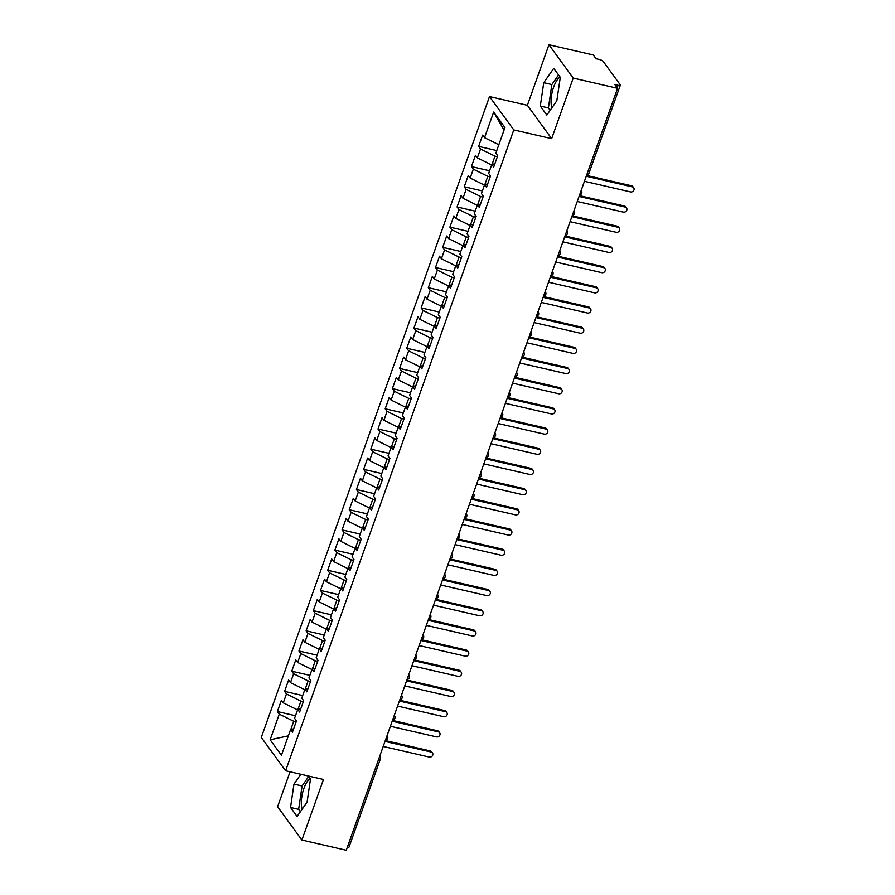 <?xml version="1.0" encoding="UTF-8"?>
<svg xmlns="http://www.w3.org/2000/svg" width="895" height="895" viewBox="0 0 895 895"><rect width="100%" height="100%" fill="white"/><g stroke="black" fill="none" stroke-linecap="round" stroke-linejoin="round"><path stroke-width="1.34" d="M310.33 778.426A17.419 6.377 -77 0 0 303.908 788.45A17.419 6.377 -77 0 0 302.208 809.102M551.969 107.713A17.419 6.377 103 0 1 553.658 87.061A17.419 6.377 103 0 1 560.08 77.037M548.937 44.75L527.379 105.297L551.656 138.647L573.214 78.089L548.937 44.75L593.284 54.964L596.014 58.712L599.258 59.462A3.345 0.94 19.6 0 1 603.208 61.408L620.201 84.757A3.345 0.94 19.6 0 1 620.324 85.17L588.899 173.429A3.345 0.94 19.6 0 1 587.176 173.664M290.047 771.781L277.618 806.697L301.895 840.036L346.253 850.25L617.561 88.303L573.214 78.089M489.509 96.582L261.306 737.413L285.594 770.763L513.786 129.92L489.509 96.582L527.379 105.297M277.383 711.559L279.274 714.143L270.145 739.773L281.433 755.279L290.562 729.649L292.441 732.233L296.469 720.922L294.578 718.338L297.744 709.466L299.624 712.051L303.651 700.74L301.772 698.156L304.938 689.273L306.817 691.857L310.845 680.558L308.954 677.974L312.12 669.091L314 671.675L318.027 660.376L316.148 657.791L319.302 648.909L321.193 651.493L325.209 640.193L323.33 637.609L326.496 628.726L328.375 631.311L332.403 620.011L330.523 617.427L333.678 608.544L335.558 611.128L339.585 599.829L337.706 597.245L340.872 588.362L342.751 590.946L346.779 579.636L344.888 577.051L348.054 568.18L349.934 570.764L353.961 559.453L352.082 556.869L355.248 547.986L357.127 550.57L361.155 539.271L359.264 536.687L362.43 527.804L364.31 530.388L368.337 519.089L366.458 516.505L369.613 507.622L371.503 510.206L375.52 498.907L373.64 496.322L376.806 487.439L378.686 490.024L382.713 478.724L380.834 476.14L383.989 467.257L385.879 469.841L389.896 458.531L388.016 455.947L391.182 447.075L393.062 449.659L397.089 438.349L395.21 435.764L398.364 426.893L400.244 429.466L404.272 418.166L402.392 415.582L405.558 406.699L407.438 409.283L411.465 397.984L409.574 395.4L412.74 386.517L414.62 389.101L418.647 377.802L416.768 375.218L419.923 366.335L421.813 368.919L425.83 357.62L423.95 355.035L427.116 346.152L428.996 348.737L433.023 337.437L431.144 334.853L434.299 325.97L436.189 328.554L440.206 317.244L438.326 314.66L441.492 305.788L443.372 308.372L447.399 297.062L445.52 294.477L448.675 285.594L450.554 288.179L454.582 276.879L452.702 274.295L455.868 265.412L457.748 267.997L461.775 256.697L459.885 254.113L463.051 245.23L464.93 247.814L468.958 236.515L467.078 233.931L470.233 225.048L472.124 227.632L476.14 216.333L474.26 213.748L477.427 204.865L479.306 207.45L483.334 196.139L481.454 193.566L484.609 184.683L486.5 187.268L490.516 175.957L488.636 173.373L491.803 164.501L493.682 167.074L497.709 155.775L495.83 153.19L504.948 127.56L493.66 112.054L484.531 137.685L482.651 135.111L478.624 146.411L480.514 148.995L477.348 157.878L475.469 155.294L471.441 166.593L473.321 169.177L470.166 178.06L468.275 175.476L464.259 186.775L466.138 189.36L462.972 198.242L461.093 195.658L457.065 206.958L458.945 209.542L455.79 218.425L453.899 215.84L449.883 227.14L451.762 229.724L448.596 238.607L446.717 236.023L442.689 247.333L444.569 249.918L441.414 258.789L439.534 256.205L435.507 267.515L437.386 270.1L434.22 278.983L432.341 276.398L428.313 287.698L430.204 290.282L427.038 299.165L425.159 296.581L421.131 307.88L423.011 310.464L419.856 319.347L417.965 316.763L413.949 328.062L415.828 330.647L412.662 339.529L410.783 336.945L406.755 348.244L408.635 350.829L405.48 359.712L403.589 357.127L399.573 368.438L401.452 371.011L398.286 379.894L396.407 377.31L392.379 388.62L394.259 391.204L391.104 400.076L389.224 397.492L385.197 408.802L387.076 411.387L383.91 420.27L382.031 417.685L378.003 428.985L379.894 431.569L376.728 440.452L374.848 437.868L370.821 449.167L372.7 451.751L369.545 460.634L367.655 458.05L363.639 469.349L365.518 471.933L362.352 480.816L360.472 478.232L356.445 489.531L358.324 492.116L355.17 500.999L353.279 498.414L349.263 509.725L351.142 512.309L347.976 521.181L346.096 518.597L342.069 529.907L343.948 532.491L340.794 541.374L338.914 538.79L334.887 550.089L336.766 552.674L333.6 561.557L331.721 558.972L327.693 570.272L329.584 572.856L326.418 581.739L324.538 579.154L320.511 590.454L322.39 593.038L319.224 601.921L317.345 599.337L313.328 610.636L315.208 613.22L312.042 622.103L310.162 619.519L306.135 630.818L308.014 633.403L304.859 642.286L302.969 639.701L298.952 651.012L300.832 653.596L297.666 662.468L295.786 659.884L291.759 671.194L293.638 673.778L290.483 682.661L288.604 680.077L284.576 691.376L286.456 693.961L283.29 702.843L281.41 700.259L277.383 711.559L295.518 715.731M303.327 701.658L300.933 701.109L297.979 709.399M283.29 702.843L297.587 709.903M286.456 693.961L300.933 701.109M290.562 729.649L293.649 728.843M310.509 681.475L308.115 680.927L305.173 689.217M290.483 682.661L304.781 689.721M293.638 673.778L308.115 680.927M297.744 709.466L300.832 708.661M317.703 661.293L315.308 660.745L312.355 669.035M297.666 662.468L311.963 669.538M300.832 653.596L315.308 660.745M304.938 689.273L308.014 688.479M324.885 641.111L322.491 640.563L319.537 648.853M304.859 642.286L319.146 649.345M308.014 633.403L322.491 640.563M312.12 669.091L315.208 668.296M332.079 620.929L329.684 620.369L326.731 628.67M312.042 622.103L326.339 629.163M315.208 613.22L329.684 620.369M319.302 648.909L322.39 648.114M339.261 600.746L336.867 600.187L333.913 608.477M319.224 601.921L333.522 608.98M322.39 593.038L336.867 600.187M326.496 628.726L329.584 627.932M346.443 580.553L344.06 580.005L341.107 588.295M326.418 581.739L340.715 588.798M329.584 572.856L344.06 580.005M333.678 608.544L336.766 607.739M353.637 560.371L351.243 559.822L348.289 568.112M333.6 561.557L347.898 568.616M336.766 552.674L351.243 559.822M340.872 588.362L343.96 587.556M360.819 540.188L358.425 539.64L355.483 547.93M340.794 541.374L355.091 548.434M343.948 532.491L358.425 539.64M348.054 568.18L351.142 567.374M368.013 520.006L365.619 519.458L362.665 527.748M347.976 521.181L362.274 528.24M351.142 512.309L365.619 519.458M355.248 547.986L358.324 547.192M375.195 499.824L372.801 499.265L369.848 507.566M355.17 500.999L369.456 508.058M358.324 492.116L372.801 499.265M362.43 527.804L365.518 527.01M382.389 479.642L379.995 479.082L377.041 487.383M362.352 480.816L376.65 487.876M365.518 471.933L379.995 479.082M369.613 507.622L372.7 506.827M389.571 459.448L387.177 458.9L384.223 467.19M369.545 460.634L383.832 467.693M372.7 451.751L387.177 458.9M376.806 487.439L379.894 486.645M396.753 439.266L394.371 438.718L391.417 447.008M376.728 440.452L391.025 447.511M379.894 431.569L394.371 438.718M383.989 467.257L387.076 466.452M403.947 419.084L401.553 418.536L398.599 426.825M383.91 420.27L398.208 427.329M387.076 411.387L401.553 418.536M391.182 447.075L394.27 446.269M411.129 398.901L408.735 398.353L405.793 406.643M391.104 400.076L405.401 407.147M394.259 391.204L408.735 398.353M398.364 426.893L401.452 426.087M418.323 378.719L415.929 378.171L412.975 386.461M398.286 379.894L412.584 386.953M401.452 371.011L415.929 378.171M405.558 406.699L408.635 405.905M425.505 358.537L423.111 357.978L420.158 366.279M405.48 359.712L419.766 366.771M408.635 350.829L423.111 357.978M412.74 386.517L415.828 385.723M432.699 338.355L430.305 337.795L427.351 346.085M412.662 339.529L426.96 346.589M415.828 330.647L430.305 337.795M419.923 366.335L423.011 365.54M439.881 318.161L437.487 317.613L434.534 325.903M419.856 319.347L434.142 326.406M423.011 310.464L437.487 317.613M427.116 346.152L430.204 345.358M447.064 297.979L444.681 297.431L441.727 305.721M427.038 299.165L441.336 306.224M430.204 290.282L444.681 297.431M434.299 325.97L437.386 325.165M454.257 277.797L451.863 277.249L448.91 285.539M434.22 278.983L448.518 286.042M437.386 270.1L451.863 277.249M441.492 305.788L444.58 304.982M461.44 257.615L459.045 257.066L456.103 265.356M441.414 258.789L455.712 265.86M444.569 249.918L459.045 257.066M448.675 285.594L451.762 284.8M468.633 237.432L466.239 236.884L463.286 245.174M448.596 238.607L462.894 245.666M451.762 229.724L466.239 236.884M455.868 265.412L458.945 264.618M475.816 217.25L473.421 216.691L470.468 224.992M455.79 218.425L470.088 225.484M458.945 209.542L473.421 216.691M463.051 245.23L466.138 244.436M483.009 197.057L480.615 196.508L477.661 204.798M462.972 198.242L477.27 205.302M466.138 189.36L480.615 196.508M470.233 225.048L473.321 224.253M490.191 176.874L487.797 176.326L484.844 184.616M470.166 178.06L484.452 185.12M473.321 169.177L487.797 176.326M477.427 204.865L480.514 204.06M497.385 156.692L494.991 156.144L492.037 164.434M477.348 157.878L491.646 164.937M480.514 148.995L494.991 156.144M484.609 184.683L487.697 183.878M617.192 87.788L618.076 85.305L614.831 84.555L617.561 88.303M618.076 85.305A3.345 0.94 19.6 0 0 620.324 85.17M484.531 137.685L498.828 144.755M493.66 112.054L504.053 130.077M491.803 164.501L494.89 163.695M378.708 759.094A3.345 0.94 -160.4 0 0 380.431 758.859L349.005 847.117A3.345 0.94 -160.4 0 1 347.282 847.352M551.656 138.647L513.786 129.92M301.895 840.036L323.464 779.478L285.594 770.763M546.856 115.063L556.847 100.699L560.292 77.328L553.736 68.322L543.746 82.698L540.3 106.069L546.856 115.063M300.821 774.264L293.985 784.087L290.539 807.458L297.095 816.464L307.097 802.088L310.531 778.717L308.607 776.054M296.133 721.84L293.75 721.292L290.797 729.582M270.145 739.773L288.335 735.88M279.274 714.143L293.75 721.292M478.624 146.411L496.759 150.584M579.3 195.759L581.672 193.723A3.345 0.94 -160.4 0 1 581.672 193.723A3.345 0.94 -160.4 0 1 579.949 193.946M471.441 166.593L489.565 170.766M464.259 186.775L482.383 190.948M457.065 206.958L475.189 211.142M449.883 227.14L468.007 231.324M442.689 247.333L460.813 251.506M435.507 267.515L453.631 271.688M428.313 287.698L446.448 291.871M421.131 307.88L439.255 312.053M413.949 328.062L432.072 332.235M406.755 348.244L424.879 352.429M399.573 368.438L417.696 372.611M392.379 388.62L410.503 392.793M385.197 408.802L403.321 412.975M378.003 428.985L396.138 433.158M370.821 449.167L388.945 453.34M363.639 469.349L381.762 473.522M356.445 489.531L374.569 493.716M349.263 509.725L367.386 513.898M342.069 529.907L360.193 534.08M334.887 550.089L353.01 554.262M327.693 570.272L345.828 574.445M320.511 590.454L338.634 594.627M313.328 610.636L331.452 614.82M306.135 630.818L324.258 635.002M298.952 651.012L317.076 655.185M291.759 671.194L309.883 675.367M284.576 691.376L302.7 695.549M572.118 215.941L574.478 213.905A3.345 0.94 -160.4 0 1 574.478 213.905A3.345 0.94 -160.4 0 1 572.766 214.129M564.935 236.123L567.296 234.087A3.345 0.94 -160.4 0 1 565.573 234.311M557.742 256.306L560.102 254.269A3.345 0.94 -160.4 0 1 560.102 254.269A3.345 0.94 -160.4 0 1 558.39 254.493M552.472 271.353L552.416 271.274A3.345 2.976 -36.1 0 1 552.472 271.353A3.345 3.345 0 0 1 552.92 274.452A3.345 0.94 -160.4 0 1 552.92 274.463A3.345 0.94 -160.4 0 1 551.197 274.675M543.366 296.67L545.726 294.645A3.345 0.94 -160.4 0 1 545.726 294.645A3.345 0.94 -160.4 0 1 544.015 294.869M536.183 316.864L538.544 314.827A3.345 0.94 -160.4 0 1 538.544 314.827A3.345 0.94 -160.4 0 1 536.821 315.051M528.99 337.046L531.361 335.01A3.345 0.94 -160.4 0 1 531.361 335.01A3.345 0.94 -160.4 0 1 529.639 335.233M521.807 357.228L524.168 355.192A3.345 0.94 -160.4 0 1 524.168 355.192A3.345 0.94 -160.4 0 1 522.456 355.416M514.625 377.41L516.986 375.374A3.345 0.94 -160.4 0 1 515.263 375.598M509.356 392.457L509.289 392.379A3.345 2.976 -36.1 0 1 509.356 392.457A3.345 3.345 0 0 1 509.803 395.556A3.345 0.94 -160.4 0 1 509.792 395.568A3.345 0.94 -160.4 0 1 508.08 395.78M500.249 417.775L502.61 415.75A3.345 0.94 -160.4 0 1 502.61 415.75A3.345 0.94 -160.4 0 1 500.887 415.974M493.055 437.957L495.416 435.932A3.345 0.94 -160.4 0 1 495.416 435.932A3.345 0.94 -160.4 0 1 493.704 436.156M485.873 458.15L488.234 456.114A3.345 0.94 -160.4 0 1 488.234 456.114A3.345 0.94 -160.4 0 1 486.511 456.338M478.68 478.333L481.051 476.297A3.345 0.94 -160.4 0 1 481.051 476.297A3.345 0.94 -160.4 0 1 479.328 476.52M471.497 498.515L473.858 496.479A3.345 0.94 -160.4 0 1 472.146 496.703M464.315 518.697L466.675 516.661A3.345 0.94 -160.4 0 1 464.952 516.885M457.121 538.88L459.482 536.855A3.345 0.94 -160.4 0 1 459.482 536.855A3.345 0.94 -160.4 0 1 457.77 537.067M449.939 559.062L452.299 557.037A3.345 0.94 -160.4 0 1 452.299 557.037A3.345 0.94 -160.4 0 1 450.577 557.261M442.745 579.244L445.106 577.219A3.345 0.94 -160.4 0 1 445.106 577.219A3.345 0.94 -160.4 0 1 443.394 577.443M435.563 599.437L437.923 597.401A3.345 0.94 -160.4 0 1 437.923 597.401A3.345 0.94 -160.4 0 1 436.201 597.625M430.294 614.485L430.238 614.395A3.345 2.976 -36.1 0 1 430.294 614.485A3.345 3.345 0 0 1 430.741 617.572A3.345 0.94 -160.4 0 1 430.741 617.584A3.345 0.94 -160.4 0 1 429.018 617.807M421.187 639.802L423.548 637.766A3.345 0.94 -160.4 0 1 421.836 637.99M414.005 659.984L416.365 657.959A3.345 0.94 -160.4 0 1 416.365 657.959A3.345 0.94 -160.4 0 1 414.642 658.172M406.811 680.166L409.172 678.141A3.345 0.94 -160.4 0 1 409.172 678.141A3.345 0.94 -160.4 0 1 407.46 678.365M399.629 700.349L401.989 698.324A3.345 0.94 -160.4 0 1 401.989 698.324A3.345 0.94 -160.4 0 1 400.266 698.547M392.435 720.542L394.796 718.506A3.345 0.94 -160.4 0 1 394.796 718.506A3.345 0.94 -160.4 0 1 393.084 718.73M387.166 735.589L387.11 735.5A3.345 2.976 -36.1 0 1 387.166 735.589A3.345 3.345 0 0 1 387.613 738.677A3.345 0.94 -160.4 0 1 387.613 738.688A3.345 0.94 -160.4 0 1 385.89 738.912M558.547 74.923L551.846 84.566L548.4 107.937L550.145 110.331M548.4 107.937L540.3 106.069M551.846 84.566L543.746 82.698M308.786 776.323L302.085 785.955L298.639 809.326L300.396 811.72M298.639 809.326L290.539 807.458M302.085 785.955L293.985 784.087M584.446 181.305L630.539 191.922A2.786 2.472 143.9 0 0 632.329 186.876L631.546 185.791A2.786 2.472 -36.1 0 1 632.899 186.675L633.694 187.76M586.784 175.487L631.546 185.791M586.247 176.259L632.329 186.876M577.264 201.487L623.345 212.104A2.786 2.472 143.9 0 0 625.146 207.058L624.352 205.984A2.786 2.472 -36.1 0 1 625.717 206.857L626.5 207.942M579.602 195.669L624.352 205.984M579.054 196.441L625.146 207.058M570.07 221.68L616.163 232.297A2.786 2.472 143.9 0 0 617.953 227.252L617.17 226.166A2.786 2.472 -36.1 0 1 618.523 227.039L619.318 228.124M572.42 215.852L617.17 226.166M571.871 216.635L617.953 227.252M562.888 241.863L608.969 252.48A2.786 2.472 143.9 0 0 610.77 247.434L609.976 246.349A2.786 2.472 -36.1 0 1 611.341 247.221L612.124 248.307M565.226 236.034L609.976 246.349M564.689 236.817L610.77 247.434M555.706 262.045L601.787 272.662A2.786 2.472 143.9 0 0 603.588 267.616L602.794 266.531A2.786 2.472 -36.1 0 1 604.147 267.415L604.942 268.489M558.044 256.227L602.794 266.531M557.495 256.999L603.588 267.616M548.512 282.227L594.593 292.844A2.786 2.472 143.9 0 0 596.394 287.798L595.611 286.713A2.786 2.472 -36.1 0 1 596.965 287.597L597.748 288.682M550.861 276.41L595.611 286.713M550.313 277.181L596.394 287.798M541.33 302.409L587.411 313.026A2.786 2.472 143.9 0 0 589.212 307.981L588.418 306.895A2.786 2.472 -36.1 0 1 589.783 307.779L590.566 308.864M543.668 296.592L588.418 306.895M543.12 297.364L589.212 307.981M534.136 322.592L580.228 333.208A2.786 2.472 143.9 0 0 582.019 328.163L581.235 327.078A2.786 2.472 -36.1 0 1 582.589 327.962L583.383 329.047M536.485 316.774L581.235 327.078M535.937 317.546L582.019 328.163M526.954 342.785L573.035 353.391A2.786 2.472 143.9 0 0 574.836 348.345L574.042 347.271A2.786 2.472 -36.1 0 1 575.407 348.144L576.19 349.229M529.292 336.956L574.042 347.271M528.744 337.739L574.836 348.345M519.76 362.967L565.853 373.584A2.786 2.472 143.9 0 0 567.643 368.539L566.859 367.453A2.786 2.472 -36.1 0 1 568.213 368.326L569.007 369.411M522.109 357.139L566.859 367.453M521.561 357.922L567.643 368.539M512.578 383.149L558.659 393.766A2.786 2.472 143.9 0 0 560.46 388.721L559.666 387.636A2.786 2.472 -36.1 0 1 561.031 388.519L561.814 389.594M514.916 377.321L559.666 387.636M514.379 378.104L560.46 388.721M505.395 403.332L551.477 413.949A2.786 2.472 143.9 0 0 553.278 408.903L552.483 407.818A2.786 2.472 -36.1 0 1 553.837 408.702L554.631 409.787M507.733 397.514L552.483 407.818M507.185 398.286L553.278 408.903M498.202 423.514L544.283 434.131A2.786 2.472 143.9 0 0 546.084 429.085L545.301 428A2.786 2.472 -36.1 0 1 546.655 428.884L547.438 429.969M500.551 417.696L545.301 428M500.003 418.468L546.084 429.085M491.019 443.696L537.101 454.313A2.786 2.472 143.9 0 0 538.902 449.268L538.108 448.182A2.786 2.472 -36.1 0 1 539.461 449.066L540.256 450.151M493.358 437.879L538.108 448.182M492.809 438.651L538.902 449.268M483.826 463.878L529.918 474.495A2.786 2.472 143.9 0 0 531.708 469.45L530.925 468.365A2.786 2.472 -36.1 0 1 532.279 469.248L533.073 470.334M486.175 458.061L530.925 468.365M485.627 458.833L531.708 469.45M476.643 484.072L522.725 494.689A2.786 2.472 143.9 0 0 524.526 489.632L523.732 488.558A2.786 2.472 -36.1 0 1 525.096 489.431L525.88 490.516M478.982 478.243L523.732 488.558M478.433 479.026L524.526 489.632M469.45 504.254L515.542 514.871A2.786 2.472 143.9 0 0 517.332 509.826L516.549 508.74A2.786 2.472 -36.1 0 1 517.903 509.613L518.697 510.698M471.799 498.425L516.549 508.74M471.251 499.209L517.332 509.826M462.267 524.436L508.349 535.053A2.786 2.472 143.9 0 0 510.15 530.008L509.356 528.923A2.786 2.472 -36.1 0 1 510.721 529.806L511.504 530.88M464.606 518.619L509.356 528.923M464.069 519.391L510.15 530.008M455.085 544.619L501.166 555.236A2.786 2.472 143.9 0 0 502.968 550.19L502.173 549.105A2.786 2.472 -36.1 0 1 503.527 549.989L504.321 551.074M457.423 538.801L502.173 549.105M456.875 539.573L502.968 550.19M447.892 564.801L493.973 575.418A2.786 2.472 143.9 0 0 495.774 570.372L494.991 569.287A2.786 2.472 -36.1 0 1 496.345 570.171L497.128 571.256M450.241 558.983L494.991 569.287M449.693 559.755L495.774 570.372M440.709 584.983L486.79 595.6A2.786 2.472 143.9 0 0 488.592 590.555L487.797 589.469A2.786 2.472 -36.1 0 1 489.151 590.353L489.945 591.438M443.047 579.166L487.797 589.469M442.499 579.938L488.592 590.555M433.516 605.177L479.608 615.782A2.786 2.472 143.9 0 0 481.398 610.737L480.615 609.663A2.786 2.472 -36.1 0 1 481.969 610.535L482.763 611.621M435.865 599.348L480.615 609.663M435.317 600.12L481.398 610.737M426.333 625.359L472.415 635.976A2.786 2.472 143.9 0 0 474.216 630.93L473.421 629.845A2.786 2.472 -36.1 0 1 474.786 630.718L475.569 631.803M428.671 619.53L473.421 629.845M428.123 620.313L474.216 630.93M419.14 645.541L465.232 656.158A2.786 2.472 143.9 0 0 467.022 651.112L466.239 650.027A2.786 2.472 -36.1 0 1 467.593 650.9L468.387 651.985M421.489 639.712L466.239 650.027M420.941 640.496L467.022 651.112M411.957 665.723L458.039 676.34A2.786 2.472 143.9 0 0 459.84 671.295L459.045 670.21A2.786 2.472 -36.1 0 1 460.41 671.093L461.193 672.167M414.295 659.906L459.045 670.21M413.758 660.678L459.84 671.295M404.775 685.906L450.856 696.523A2.786 2.472 143.9 0 0 454.011 692.361A2.786 2.472 143.9 0 0 452.646 691.477L451.863 690.392A2.786 2.472 -36.1 0 1 453.217 691.276L454.011 692.361M407.113 680.088L451.863 690.392M406.565 680.86L452.646 691.477M397.581 706.088L443.663 716.705A2.786 2.472 143.9 0 0 445.464 711.659L444.681 710.574A2.786 2.472 -36.1 0 1 446.034 711.458L446.818 712.543M399.931 700.27L444.681 710.574M399.383 701.042L445.464 711.659M390.399 726.27L436.48 736.887A2.786 2.472 143.9 0 0 438.281 731.841L437.487 730.756A2.786 2.472 -36.1 0 1 438.841 731.64L439.635 732.725M392.737 720.453L437.487 730.756M392.189 721.225L438.281 731.841M383.205 746.464L429.298 757.069A2.786 2.472 143.9 0 0 431.088 752.024L430.305 750.95A2.786 2.472 -36.1 0 1 431.658 751.822L432.453 752.908M385.555 740.635L430.305 750.95M385.007 741.418L431.088 752.024M581.672 193.712A3.345 3.345 0 0 0 581.224 190.624M586.493 175.565A3.345 3.345 0 0 0 588.899 173.429M574.478 213.894A3.345 3.345 0 0 0 574.031 210.806M567.296 234.087A3.345 3.345 0 0 0 566.848 230.988M560.113 254.269A3.345 3.345 0 0 0 559.666 251.171M545.737 294.634A3.345 3.345 0 0 0 545.29 291.535M550.559 276.488L552.92 274.463M538.544 314.816A3.345 3.345 0 0 0 538.096 311.717M531.361 334.998A3.345 3.345 0 0 0 530.914 331.911M524.168 355.181A3.345 3.345 0 0 0 523.72 352.093M516.986 375.374A3.345 3.345 0 0 0 516.538 372.275M502.61 415.739A3.345 3.345 0 0 0 502.162 412.64M507.431 397.593L509.792 395.568M495.427 435.921A3.345 3.345 0 0 0 494.98 432.822M488.234 456.103A3.345 3.345 0 0 0 487.786 453.015M481.051 476.285A3.345 3.345 0 0 0 480.604 473.198M473.858 496.479A3.345 3.345 0 0 0 473.41 493.38M466.675 516.661A3.345 3.345 0 0 0 466.228 513.562M459.493 536.843A3.345 3.345 0 0 0 459.045 533.744M452.299 557.026A3.345 3.345 0 0 0 451.852 553.927M445.117 577.208A3.345 3.345 0 0 0 444.67 574.109M437.923 597.39A3.345 3.345 0 0 0 437.476 594.302M423.548 637.766A3.345 3.345 0 0 0 423.1 634.667M428.369 619.62L430.741 617.584M416.365 657.948A3.345 3.345 0 0 0 415.918 654.849M409.183 678.13A3.345 3.345 0 0 0 408.735 675.031M401.989 698.313A3.345 3.345 0 0 0 401.542 695.214M394.807 718.495A3.345 3.345 0 0 0 394.359 715.407M380.431 758.859A3.345 3.345 0 0 0 379.983 755.772M385.253 740.724L387.613 738.688"/></g></svg>
